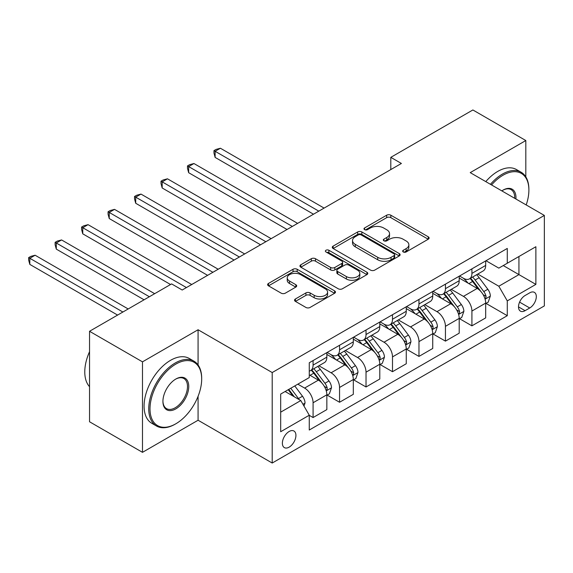 <?xml version="1.0" encoding="UTF-8"?>
<svg xmlns="http://www.w3.org/2000/svg" width="573" height="573" viewBox="0 0 573 573"><rect width="100%" height="100%" fill="white"/><g stroke="black" fill="none" stroke-linecap="round" stroke-linejoin="round"><path stroke-width="0.86" d="M403.256 251.962A2.056 1.189 0 0 0 406.164 251.962L428.253 239.213A2.937 1.698 0 0 0 429.113 238.01A2.937 1.698 0 0 0 428.253 236.807L390.836 215.204A2.937 1.698 0 0 0 386.675 215.204L364.586 227.961A2.056 1.189 0 0 0 363.984 228.799A2.056 1.189 0 0 0 364.586 229.637A2.056 1.189 0 0 0 367.501 229.637L370.359 227.99A9.404 5.429 0 0 1 383.659 227.99L386.782 229.787A9.404 5.429 0 0 1 389.533 233.626A9.404 5.429 0 0 1 386.782 237.473L383.924 239.12A2.056 1.189 0 0 0 383.316 239.958A2.056 1.189 0 0 0 383.924 240.803A2.056 1.189 0 0 0 386.832 240.803L389.69 239.149A9.404 5.429 0 0 1 402.991 239.149L406.114 240.954A9.404 5.429 0 0 1 408.864 244.793A9.404 5.429 0 0 1 406.114 248.632L403.256 250.279A2.056 1.189 0 0 0 402.654 251.124A2.056 1.189 0 0 0 403.256 251.962L403.256 250.279M289.15 447.141A9.583 5.537 120 0 0 295.41 438.689A9.583 5.537 120 0 0 293.942 431.011A9.583 5.537 120 0 0 289.15 431.483A9.583 5.537 120 0 0 282.883 439.935A9.583 5.537 120 0 0 284.358 447.613A9.583 5.537 120 0 0 289.15 447.141M295.417 298.977A2.937 1.698 0 0 0 294.551 300.18A2.937 1.698 0 0 0 295.417 301.384L305.91 307.443A2.937 1.698 0 0 0 310.072 307.443L334.603 293.276A2.937 1.698 0 0 0 335.463 292.08A2.937 1.698 0 0 0 334.603 290.876L297.179 269.274A2.937 1.698 0 0 0 293.025 269.274L268.493 283.434A2.937 1.698 0 0 0 267.634 284.638A2.937 1.698 0 0 0 268.493 285.841L281.178 293.161A2.937 1.698 0 0 0 285.333 293.161L295.833 287.094A2.937 1.698 0 0 0 296.692 285.898A2.937 1.698 0 0 0 295.833 284.695L289.544 281.064A7.864 4.541 0 0 1 287.238 277.855A7.864 4.541 0 0 1 292.094 273.665A7.864 4.541 0 0 1 300.66 274.646L325.299 288.871A7.864 4.541 0 0 1 327.598 292.08A7.864 4.541 0 0 1 322.749 296.277A7.864 4.541 0 0 1 314.176 295.288L310.072 292.918A2.937 1.698 0 0 0 305.91 292.918L295.417 298.977L295.417 301.384M198.079 329.754L142.484 361.85L89.538 331.28L89.538 421.764L142.484 452.333L198.079 420.238L272.204 463.034L272.204 372.55L198.079 329.754L198.079 364.987M525.821 176.864L525.821 140.535L470.225 172.631L544.35 215.427L272.204 372.55M525.821 140.535L472.875 109.966L390.807 157.346L390.807 169.572M89.538 331.28L171.606 283.9L182.193 290.017L401.394 163.463L390.807 157.346M370.566 270.112A2.937 1.698 0 0 0 374.721 270.112L399.252 255.952A2.937 1.698 0 0 0 400.112 254.756A2.937 1.698 0 0 0 399.252 253.553L361.835 231.95A2.937 1.698 0 0 0 357.674 231.95L333.142 246.111A2.937 1.698 0 0 0 332.283 247.314A2.937 1.698 0 0 0 333.142 248.51L370.566 270.112M326.796 252.406A2.056 1.189 0 0 1 328.881 252.7L328.881 250.251L366.928 272.218A2.937 1.698 0 0 1 367.787 273.414A2.937 1.698 0 0 1 366.928 274.617L342.396 288.778A2.937 1.698 0 0 1 338.242 288.778L300.818 267.176L300.818 264.776A2.937 1.698 0 0 0 299.958 265.972A2.937 1.698 0 0 0 300.818 267.176M300.818 264.776L311.318 258.709A2.937 1.698 0 0 1 315.472 258.709L330.65 267.476A2.937 1.698 0 0 0 334.811 267.476L341.773 263.451A2.937 1.698 0 0 0 342.633 262.255A2.937 1.698 0 0 0 341.773 261.052L325.973 251.934A2.056 1.189 0 0 1 325.371 251.089A2.056 1.189 0 0 1 326.639 249.993A2.056 1.189 0 0 1 328.881 250.251M529.739 292.824L525.076 295.518A9.283 5.358 120 0 0 519.009 303.697A9.283 5.358 120 0 0 520.434 311.139A9.283 5.358 120 0 0 525.076 310.681L529.739 307.988A9.283 5.358 120 0 0 535.805 299.808A9.283 5.358 120 0 0 534.38 292.366A9.283 5.358 120 0 0 529.739 292.824M272.204 463.034L544.35 305.91L544.35 215.427M486.004 260.729L498.818 268.128L507.284 263.236L507.284 248.438L309.27 362.766L309.27 377.564L280.677 394.074L280.677 431.734L309.27 415.224L309.27 430.022L507.284 315.694L507.284 300.897L498.818 286.228L477.76 274.066M507.284 263.236L535.877 246.727L535.877 284.394L507.284 300.897M142.484 361.85L142.484 452.333M503.266 265.564L518.937 274.61L518.937 256.511L535.877 246.727M498.818 286.228L518.937 274.61L535.877 284.394M280.677 412.166L300.796 400.548L285.125 391.502M309.27 415.346L313.08 417.545L313.08 402.755A11.983 6.919 -120 0 0 304.607 388.079L297.831 384.168M313.08 417.545L326.846 409.602L326.846 394.804A11.983 6.919 -120 0 0 318.373 380.128L309.27 374.871M327.162 395.112L339.553 402.26L339.553 387.47A11.983 6.919 -120 0 0 331.079 372.794L318.917 365.775M339.553 402.26L353.319 394.317L353.319 379.519A11.983 6.919 -120 0 0 344.846 364.851L326.846 354.451M353.634 379.827L366.025 386.976L366.025 372.185A11.983 6.919 -120 0 0 357.552 357.509L345.39 350.49M366.025 386.976L379.792 379.032L379.792 364.235A11.983 6.919 -120 0 0 371.318 349.566L353.319 339.173M380.107 364.543L392.498 371.698L392.498 356.9A11.983 6.919 -120 0 0 384.025 342.224L371.863 335.205M392.498 371.698L406.264 363.748L406.264 348.95A11.983 6.919 -120 0 0 397.791 334.281L379.792 323.888M406.579 349.258L418.97 356.413L418.97 341.615A11.983 6.919 -120 0 0 410.504 326.939L398.335 319.92M418.97 356.413L432.737 348.463L432.737 333.665A11.983 6.919 -120 0 0 424.264 318.996L406.264 308.603M433.059 333.973L445.443 341.128L445.443 326.331A11.983 6.919 -120 0 0 436.977 311.655L424.808 304.635M445.443 341.128L459.209 333.178L459.209 318.38A11.983 6.919 -120 0 0 450.743 303.711L432.737 293.319M459.532 318.688L471.916 325.844L471.916 311.046A11.983 6.919 -120 0 0 463.45 296.377L451.288 289.351M471.916 325.844L485.682 317.893L485.682 303.096A11.983 6.919 -120 0 0 477.216 288.427L459.209 278.034M459.532 276.014L463.45 278.277A11.983 6.919 -120 0 0 469.437 278.872A11.983 6.919 -120 0 0 471.916 273.385L471.916 268.859M433.059 291.299L436.977 293.562A11.983 6.919 -120 0 0 442.965 294.157A11.983 6.919 -120 0 0 445.443 288.67L445.443 284.144M406.579 306.584L410.504 308.847A11.983 6.919 -120 0 0 416.492 309.441A11.983 6.919 -120 0 0 418.97 303.955L418.97 299.428M380.107 321.868L384.025 324.132A11.983 6.919 -120 0 0 390.02 324.726A11.983 6.919 -120 0 0 392.498 319.24L392.498 314.713M353.634 337.153L357.552 339.417A11.983 6.919 -120 0 0 363.547 340.004A11.983 6.919 -120 0 0 366.025 334.525L366.025 329.998M327.162 352.438L331.079 354.701A11.983 6.919 -120 0 0 337.074 355.289A11.983 6.919 -120 0 0 339.553 349.809L339.553 345.283M486.004 303.404L507.284 315.694M469.437 278.872L483.204 270.922A11.983 6.919 -120 0 0 485.682 265.435L485.682 260.916M442.965 294.157L456.731 286.206A11.983 6.919 -120 0 0 459.209 280.72L459.209 276.2M416.492 309.441L430.259 301.491A11.983 6.919 -120 0 0 432.737 296.005L432.737 291.485M390.02 324.726L403.786 316.776A11.983 6.919 -120 0 0 406.264 311.289L406.264 306.77M363.547 340.004L377.313 332.061A11.983 6.919 -120 0 0 379.792 326.574L379.792 322.047M337.074 355.289L350.841 347.345A11.983 6.919 -120 0 0 353.319 341.859L353.319 337.332M309.27 371.06A11.983 6.919 -120 0 0 310.595 370.573L324.361 362.63A11.983 6.919 -120 0 0 326.846 357.144L326.846 352.617M310.595 370.573A11.983 6.919 -120 0 0 313.08 365.094L313.08 360.567M300.796 400.548L309.27 415.224M198.079 420.238L198.079 396.301M404.08 252.249L406.114 251.074A9.404 5.429 0 0 0 408.864 247.235L408.864 244.793M389.533 233.626L389.533 236.076A9.404 5.429 0 0 1 386.782 239.915L384.741 241.09M428.21 239.235L390.836 217.654A2.937 1.698 0 0 0 386.675 217.654L365.409 229.931M399.216 255.973L361.835 234.393A2.937 1.698 0 0 0 357.674 234.393L333.185 248.532M394.052 255.594A2.056 1.189 0 0 0 394.661 254.756A2.056 1.189 0 0 0 394.052 253.911L361.212 234.951A2.056 1.189 0 0 0 358.297 234.951L355.281 236.692A9.404 5.429 0 0 0 352.531 240.531A9.404 5.429 0 0 0 355.281 244.37L377.736 257.334A9.404 5.429 0 0 0 391.044 257.334L394.052 255.594L394.052 258.036A2.056 1.189 0 0 0 394.661 257.198L394.661 254.756M352.531 240.531L352.531 242.973A9.404 5.429 0 0 0 355.281 246.82L355.281 244.37M394.052 258.036L391.044 259.777A9.404 5.429 0 0 1 377.736 259.777L355.281 246.82M300.861 267.197L311.318 261.159L311.318 258.709M342.633 262.255L342.633 264.697A2.937 1.698 0 0 1 341.773 265.901L334.811 269.919A2.937 1.698 0 0 1 330.65 269.919L315.472 261.159A2.937 1.698 0 0 0 311.318 261.159M328.881 252.7L366.885 274.639M346.4 276.566A7.864 4.541 0 0 0 354.966 277.547A7.864 4.541 0 0 0 359.823 273.357A7.864 4.541 0 0 0 357.516 270.148L348.842 265.134A2.937 1.698 0 0 0 344.681 265.134L337.719 269.152A2.937 1.698 0 0 0 336.86 270.356A2.937 1.698 0 0 0 337.719 271.552L346.4 276.566L346.4 279.008A7.864 4.541 0 0 0 354.966 279.996A7.864 4.541 0 0 0 359.823 275.799L359.823 273.357M336.86 270.356L336.86 272.798A2.937 1.698 0 0 0 337.719 274.001L337.719 271.552M346.4 279.008L337.719 274.001M327.598 292.08L327.598 294.522A7.864 4.541 0 0 1 322.749 298.719A7.864 4.541 0 0 1 314.176 297.738L310.072 295.367A2.937 1.698 0 0 0 305.91 295.367L295.453 301.405M287.238 277.855L287.238 280.304A7.864 4.541 0 0 0 289.544 283.513L289.544 281.064M295.79 287.123L289.544 283.513M334.56 293.304L297.179 271.724A2.937 1.698 0 0 0 293.025 271.724L268.536 285.863M485.682 303.59L488.225 302.121L490.345 296.005A7.936 4.584 -120 0 0 487.809 289.25L479.157 277.697A22.913 13.229 -120 0 0 476.657 274.703M468.048 283.134A22.913 13.229 -120 0 0 463.364 278.227M484.959 298.726L485.883 297.731L486.062 296.348A7.936 4.584 -120 0 0 483.784 291.571L475.132 280.018A22.913 13.229 -120 0 0 472.632 277.024M470.505 278.256A19.016 10.98 60 0 1 473.62 281.809L480.948 291.578M324.089 208.092L220.426 148.242L215.126 151.293L215.126 157.41L313.503 214.209M470.089 278.492A22.913 13.229 60 0 1 472.589 281.486L478.348 289.164M215.126 157.41L213.965 153.07L213.965 150.62L318.796 211.151M213.965 150.62L216.078 149.403L220.426 148.242M459.209 318.875L461.752 317.406L463.872 311.289A7.936 4.584 -120 0 0 461.337 304.535L452.684 292.982A22.913 13.229 -120 0 0 450.185 289.988M441.575 298.418A22.913 13.229 -120 0 0 436.884 293.512M458.486 314.011L459.41 313.016L459.582 311.626A7.936 4.584 -120 0 0 457.311 306.856L448.659 295.303A22.913 13.229 -120 0 0 446.159 292.309M444.025 293.541A19.016 10.98 60 0 1 447.148 297.093L454.475 306.863M297.616 223.377L193.946 163.527L188.653 166.578L188.653 172.695L287.03 229.487M443.617 293.777A22.913 13.229 60 0 1 446.116 296.771L451.875 304.449M188.653 172.695L187.493 168.355L187.493 165.905L292.323 226.435M187.493 165.905L189.606 164.687L193.946 163.527M432.737 334.159L435.279 332.691L437.4 326.574A7.936 4.584 -120 0 0 434.864 319.82L426.212 308.267A22.913 13.229 -120 0 0 423.712 305.273M415.103 313.703A22.913 13.229 -120 0 0 410.411 308.797M432.013 329.296L432.937 328.3L433.109 326.911A7.936 4.584 -120 0 0 430.839 322.141L422.186 310.587A22.913 13.229 -120 0 0 419.687 307.594M417.552 308.826A19.016 10.98 60 0 1 420.675 312.371L428.002 322.148M271.144 238.662L167.474 178.805L162.18 181.863L162.18 187.98L260.557 244.771M417.144 309.062A22.913 13.229 60 0 1 419.644 312.056L425.395 319.734M162.18 187.98L161.013 183.639L161.013 181.19L265.851 241.72M161.013 181.19L163.133 179.972L167.474 178.805M406.264 349.444L408.807 347.976L410.927 341.859A7.936 4.584 -120 0 0 408.391 335.098L399.739 323.552A22.913 13.229 -120 0 0 397.239 320.558M388.63 328.988A22.913 13.229 -120 0 0 383.939 324.082M405.541 344.581L406.465 343.585L406.637 342.196A7.936 4.584 -120 0 0 404.366 337.425L395.714 325.872A22.913 13.229 -120 0 0 393.214 322.878M391.08 324.11A19.016 10.98 60 0 1 394.203 327.656L401.523 337.433M244.671 253.946L141.001 194.089L135.708 197.148L135.708 203.265L234.085 260.056M390.671 324.347A22.913 13.229 60 0 1 393.171 327.341L398.923 335.019M135.708 203.265L134.54 198.924L134.54 196.475L239.378 257.005M134.54 196.475L136.661 195.257L141.001 194.089M379.792 364.722L382.334 363.261L384.447 357.144A7.936 4.584 -120 0 0 381.919 350.382L373.267 338.836A22.913 13.229 -120 0 0 370.767 335.842M362.157 344.273A22.913 13.229 -120 0 0 357.466 339.366M379.068 359.865L379.992 358.87L380.164 357.48A7.936 4.584 -120 0 0 377.894 352.71L369.241 341.157A22.913 13.229 -120 0 0 366.741 338.163M364.607 339.395A19.016 10.98 60 0 1 367.73 342.941L375.05 352.717M218.198 269.231L114.528 209.374L109.235 212.433L109.235 218.549L207.605 275.341M364.199 339.631A22.913 13.229 60 0 1 366.699 342.625L372.45 350.304M109.235 218.549L108.068 214.209L108.068 211.759L212.905 272.282M108.068 211.759L110.188 210.535L114.528 209.374M526.193 204.948A36.543 21.094 120 0 0 528.886 190.114A36.543 21.094 120 0 0 503.051 175.202A36.543 21.094 120 0 0 491.562 184.95M490.452 184.305A37.438 21.616 -60 0 1 502.414 174.099A37.438 21.616 -60 0 1 521.136 172.244A37.438 21.616 -60 0 1 528.886 189.384L528.886 190.114M501.841 190.881A18.272 10.55 -60 0 1 503.051 190.114L503.051 190.114A18.272 10.55 -60 0 1 515.915 199.01M485.789 181.62A37.438 21.616 -60 0 1 497.758 171.406A37.438 21.616 -60 0 1 516.474 169.558L521.136 172.244M514.683 198.301A17.369 10.027 120 0 0 511.102 189.627A17.369 10.027 120 0 0 502.729 190.308M175.209 424.149L175.839 423.784A36.543 21.094 120 0 0 201.682 379.032A36.543 21.094 120 0 0 175.839 364.113A36.543 21.094 120 0 0 150.004 408.864A36.543 21.094 120 0 0 175.839 423.784L175.209 424.149A37.438 21.616 -60 0 1 156.486 426.004A37.438 21.616 -60 0 1 150.749 396.007A37.438 21.616 -60 0 1 175.209 363.01A37.438 21.616 -60 0 1 193.925 361.155A37.438 21.616 -60 0 1 201.682 378.295L201.682 379.032M175.839 408.864A18.272 10.55 -60 0 1 162.925 401.408A18.272 10.55 -60 0 1 175.839 379.032L175.839 379.032A18.272 10.55 -60 0 1 188.761 386.489A18.272 10.55 -60 0 1 175.839 408.864M162.925 401.036A17.369 10.027 120 0 0 166.521 408.628A17.369 10.027 120 0 0 175.209 407.768A17.369 10.027 120 0 0 186.554 392.455A17.369 10.027 120 0 0 183.89 378.538A17.369 10.027 120 0 0 175.517 379.219M156.486 426.004L151.831 423.311A37.438 21.616 -60 0 1 146.086 393.314A37.438 21.616 -60 0 1 170.546 360.324A37.438 21.616 -60 0 1 189.269 358.469L193.925 361.155M89.538 386.682A37.438 21.616 -60 0 1 89.538 351.693M353.319 380.006L355.862 378.545L357.975 372.429A7.936 4.584 -120 0 0 355.446 365.667L346.794 354.114A22.913 13.229 -120 0 0 344.287 351.12M335.685 359.558A22.913 13.229 -120 0 0 330.993 354.644M352.596 375.15L353.52 374.148L353.691 372.765A7.936 4.584 -120 0 0 351.421 367.995L342.769 356.442A22.913 13.229 -120 0 0 340.269 353.448M338.134 354.68A19.016 10.98 60 0 1 341.257 358.225L348.577 368.002M191.726 284.516L88.056 224.659L82.763 227.717L82.763 233.834L170.546 284.516M337.726 354.916A22.913 13.229 60 0 1 340.226 357.91L345.977 365.588M82.763 233.834L81.595 229.494L81.595 227.044L186.433 287.567M81.595 227.044L83.715 225.819L88.056 224.659M326.846 395.291L329.389 393.823L331.502 387.713A7.936 4.584 -120 0 0 328.974 380.952L320.314 369.399A22.913 13.229 -120 0 0 317.814 366.405M326.123 390.435L327.047 389.432L327.219 388.05A7.936 4.584 -120 0 0 324.948 383.28L316.296 371.727A22.913 13.229 -120 0 0 313.796 368.733M311.662 369.965A19.016 10.98 60 0 1 314.785 373.51L322.105 383.287M154.66 293.684L61.583 239.944L56.29 243.002L56.29 249.112L144.074 299.801M311.254 370.201A22.913 13.229 60 0 1 313.753 373.195L319.505 380.873M56.29 249.112L55.123 244.771L55.123 242.329L149.367 296.742M55.123 242.329L57.243 241.104L61.583 239.944M303.969 406.056L305.029 402.998A7.936 4.584 -120 0 0 302.501 396.237L294.773 385.93M128.187 308.969L35.111 255.229L29.817 258.287L29.817 264.397L117.601 315.078M299.192 399.625A7.936 4.584 -120 0 0 298.476 398.557L290.755 388.25M288.763 389.404L294.314 396.81M288.212 389.719L292.918 396M29.817 264.397L28.65 260.056L28.65 257.614L122.894 312.027M28.65 257.614L30.77 256.389L35.111 255.229M304.607 388.079L318.373 380.128M331.079 372.794L344.846 364.851M357.552 357.509L371.318 349.566M384.025 342.224L397.791 334.281M410.504 326.939L424.264 318.996M436.977 311.655L450.743 303.711M463.45 296.377L477.216 288.427M471.916 273.385L485.682 265.435M471.916 311.046L485.682 303.096M445.443 326.331L459.209 318.38M445.443 288.67L459.209 280.72M418.97 341.615L432.737 333.665M418.97 303.955L432.737 296.005M392.498 356.9L406.264 348.95M392.498 319.24L406.264 311.289M366.025 372.185L379.792 364.235M366.025 334.525L379.792 326.574M339.553 387.47L353.319 379.519M339.553 349.809L353.319 341.859M313.08 402.755L326.846 394.804M313.08 365.094L326.846 357.144M519.582 302.129L529.739 307.988M518.515 306.892L525.076 310.681M406.114 251.074L406.114 248.632M383.924 240.803L383.924 239.12M386.782 239.915L386.782 237.473M364.586 229.637L364.586 227.961M386.675 217.654L386.675 215.204M390.836 217.654L390.836 215.204M428.253 239.213L428.253 236.807M333.142 248.51L333.142 246.111M357.674 234.393L357.674 231.95M361.835 234.393L361.835 231.95M399.252 255.952L399.252 253.553M377.736 259.777L377.736 257.334M391.044 259.777L391.044 257.334M315.472 261.159L315.472 258.709M330.65 269.919L330.65 267.476M334.811 269.919L334.811 267.476M341.773 265.901L341.773 263.451M366.928 274.617L366.928 272.218M305.91 295.367L305.91 292.918M310.072 295.367L310.072 292.918M314.176 297.738L314.176 295.288M295.833 287.094L295.833 284.695M268.493 285.841L268.493 283.434M293.025 271.724L293.025 269.274M297.179 271.724L297.179 269.274M334.603 293.276L334.603 290.876M485.095 299.163L490.295 296.162M475.132 280.018L479.157 277.697M468.893 283.621L472.589 281.486M483.784 291.571L487.809 289.25M483.161 294.672L486.062 296.348M458.622 314.448L463.815 311.447M448.659 295.303L452.684 292.982M442.42 298.905L446.116 296.771M457.311 306.856L461.337 304.535M456.688 309.957L459.582 311.626M432.142 329.733L437.342 326.732M422.186 310.587L426.212 308.267M415.948 314.19L419.644 312.056M430.839 322.141L434.864 319.82M430.208 325.242L433.109 326.911M405.67 345.018L410.87 342.009M395.714 325.872L399.739 323.552M389.475 329.475L393.171 327.341M404.366 337.425L408.391 335.098M403.736 340.52L406.637 342.196M379.197 360.295L384.397 357.294M369.241 341.157L373.267 338.836M363.003 344.76L366.699 342.625M377.894 352.71L381.919 350.382M377.263 355.804L380.164 357.48M352.724 375.58L357.924 372.579M342.769 356.442L346.794 354.114M336.53 360.045L340.226 357.91M351.421 367.995L355.446 365.667M350.791 371.089L353.691 372.765M326.252 390.865L331.452 387.864M316.296 371.727L320.314 369.399M310.05 375.329L313.753 373.195M324.948 383.28L328.974 380.952M324.318 386.374L327.219 388.05M302.967 404.309L304.979 403.148M298.476 398.557L302.501 396.237"/></g></svg>
